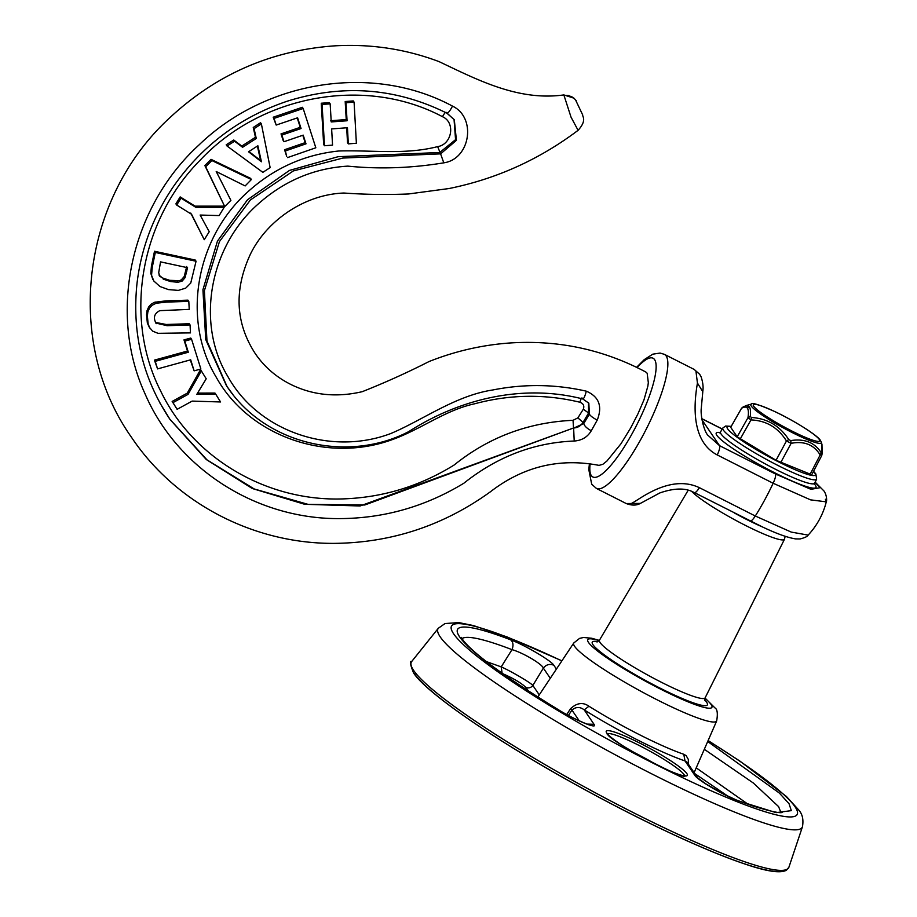 <?xml version="1.0" encoding="UTF-8"?>
<svg xmlns="http://www.w3.org/2000/svg" width="917" height="917" viewBox="0 0 917 917"><rect width="100%" height="100%" fill="white"/><g stroke="black" fill="none" stroke-linecap="round" stroke-linejoin="round"><path stroke-width="1.38" d="M748.329 804.415L696.221 767.861M539.253 694.857L532.846 685.446C530.954 687.819 528.639 688.461 525.877 687.372C521.062 682.856 513.153 678.213 502.149 673.445L501.209 666.877C510.826 671.072 530.771 682.775 532.846 685.446L543.357 668.103C542.211 664.057 522.53 652.48 511.995 649.649L501.209 666.877L486.446 661.627M461.985 638.633A181.91 22.684 28.6 0 1 511.995 649.649C513.646 645.396 513.211 642.129 510.689 639.848C524.467 644.903 551.518 660.836 553.811 665.226C549.673 663.599 546.188 664.55 543.357 668.103L550.28 678.282M588.863 724.843L589.78 724.82C587.155 724.728 568.746 716.337 558.625 709.85L558.293 709.735C576.048 720.636 598.469 729.772 594.033 724.292L587.258 724.109M631.721 751.287A44.027 5.491 -151.4 0 1 635.114 752.983A44.027 5.491 -151.4 0 1 656.652 764.881M570.443 708.841C576.724 702.823 582.891 701.952 588.932 706.228L584.221 709.884C580.002 706.64 575.899 706.698 571.944 710.079L570.443 708.841L566.752 714.515M697.596 777.719L694.845 775.358L685.033 760.95L687.016 762.187L697.596 777.719M707.706 741.521L779.358 793.067L789.044 803.728L791.325 810.639L776.08 812.645L737.956 800.736L723.146 793.847L705.586 783.726L697.722 777.903M688.358 764.159L688.346 759.471L686.168 755.654L683.761 754.267L685.033 760.95A90.153 11.245 28.6 0 1 584.221 709.884L594.033 724.292M578.088 130.317C539.299 159.547 496.28 178.953 449.021 188.535L408.443 193.98C386.504 194.84 365 194.53 343.932 193.029C304.272 194.438 266.824 220.733 250.57 253.837C233.835 289.726 235.382 322.967 255.224 353.538C264.348 366.938 276.395 377.323 291.342 384.704C313.121 395.296 336.768 397.623 362.261 391.674C384.865 382.721 407.125 372.68 429.03 361.55C454.901 351.257 481.597 345.09 509.13 343.038C557.651 339.737 603.203 349.4 645.786 372.004L647.161 373.242L648.33 382.71L647.826 386.286L643.986 399.823L637.877 414.003L630.564 428.159L620.935 443.805L606.928 461.033L602.87 464.289L599.03 465.377C559.359 457.755 523.126 466.57 490.354 491.821C443.576 525.556 391.628 542.738 334.51 543.368C253.986 543.999 175.755 503.353 131.658 437.558C63.766 341.835 81.349 198.691 169.656 117.88C216.355 74.346 271.375 50.332 334.716 45.85C370.904 43.775 405.692 49.037 439.094 61.634C477.94 80.077 518.437 101.225 563.852 94.921L571.027 117.147L578.088 130.317C587.442 119.932 582.008 116.264 582.765 115.106L575.406 99.621L572.288 97.053L568.494 95.563L564.379 95.311M747.481 408.191L749.361 406.667L745.739 405.692L751.413 404.076A40.107 4.998 -151.4 0 0 751.264 406.059A40.107 4.998 -151.4 0 0 790.076 431.471A40.107 4.998 -151.4 0 0 821.288 442.166L820.44 440.469C818.365 436.033 795.314 421.27 775.507 411.893C759.666 404.844 751.631 402.242 751.413 404.076M747.905 409.005C746.839 406.712 744.719 406.472 741.544 408.294L730.7 427.288L737.188 436.813L776.046 460.288L811.751 474.754L821.77 455.485L821.964 444.39L822.182 454.121M746.942 407.595C748.455 409.097 748.799 412.467 747.963 417.716L750.989 419.917L740.214 439.014M707.878 435.231L719.547 445.662C720.166 447.129 719.409 450.224 717.277 454.958C687.979 439.828 695.418 395.353 697.436 383.054L702.8 391.719C702.422 392.212 704.474 387.169 701.161 376.956L699.694 374.308L694.18 369.425L664.378 354.329A75.171 17.629 -63.1 0 1 666.12 355.911A75.171 17.629 -63.1 0 1 643.917 433.649A75.171 17.629 -63.1 0 1 596.451 488.452L591.694 484.222L588.771 469.435L589.448 463.704M741.394 408.237L745.739 405.692M743.492 406.655L741.544 408.294L730.7 427.288M626.254 503.548C631.79 505.634 636.524 505.576 640.421 503.387L626.254 503.548L596.451 488.452M582.1 398.024C581.573 397.669 580.839 399.078 579.911 402.242C583.441 403.572 584.565 405.899 583.292 409.234L588.588 412.959L588.473 402.701M232.826 394.436L227.084 386.619L206.967 341.044L204.399 290.655L219.45 241.584L250.398 199.963L293.337 170.94L342.878 158.056L440.607 153.861L437.65 146.617C451.978 144.508 455.795 122.511 442.487 116.7C365.402 75.756 261.872 94.703 200.536 159.799C139.911 220.481 123.245 317.97 160.784 391.284C192.811 457.904 266.331 501.427 342.465 498.917C382.481 497.633 419.711 486.331 454.144 465.011C488.601 437.26 528.238 422.359 573.045 420.307L573.503 427.998L364.794 504.992L308.101 504.373L254.204 488.967L206.967 459.841L169.794 419.138M442.487 116.7C444.241 113.467 445.502 112.034 446.292 112.401M226.419 385.633L205.729 339.565L202.932 289.726L217.432 241.148L247.544 199.723L289.485 170.413L338.121 156.704L439.69 152.509L455.566 139.659L454.041 119.393M159.822 402.815L170.069 419.539L206.314 459.543L252.267 488.497L304.731 504.304L360.072 505.978L573.503 427.998C577.63 427.815 580.805 425.958 583.04 422.439L577.882 417.877L583.292 409.234M437.65 146.617C405.096 154.973 373.013 149.998 338.912 150.984C304.157 154.583 273.621 168.373 247.292 192.329C195.653 238.684 181.669 319.861 216.011 376.83C248.14 435.38 325.512 463.486 391.181 440.022C420.869 429.58 444.974 410.151 474.8 403.755C509.944 394.344 544.973 393.84 579.911 402.242M447.095 113.215L454.305 119.772L456.425 140.335L440.607 153.861L443.782 162.836C470.306 159.122 476.783 117.628 452.505 106.12C372.715 63.101 265.689 80.444 198.84 145.104C130.546 207.666 107.839 312.548 144.932 393.565C176.408 467.04 253.103 517.452 335.198 518.586C381.277 519.16 424.193 507.353 463.922 483.179C497.255 456.643 534.026 442.602 574.214 441.031L573.629 428.182L583.762 423.505C584.37 425.969 586.88 428.377 591.282 430.738L597.219 420.124C592.955 417.843 590.342 415.848 589.402 414.163L588.829 403.182L582.857 398.987C523.733 383.753 460.529 398.379 408.833 431.552C349.285 462.787 266.308 445.673 227.084 386.619L226.499 385.759M452.505 106.12C449.823 111.198 447.897 113.49 446.705 113.009M574.214 441.031C581.882 440.481 587.568 437.042 591.282 430.738M597.219 420.124C602.664 406.346 599.03 396.694 586.307 391.169C584.851 396.694 583.625 399.239 582.627 398.803M586.307 391.169C555.301 384.143 524.088 383.753 492.693 389.989C455.302 395.674 422.989 419.997 390.757 433.546C330.395 456.379 258.044 431.116 227.932 376.658C195.481 323.311 209.512 246.788 258.204 203.987C284.213 180.832 314.084 168.212 347.818 166.126C379.363 169.278 411.355 168.178 443.782 162.836M261.379 123.921L260.554 122.718L253.252 127.463L255.453 137.275L241.767 146.09L233.755 140.003L226.212 144.794L227.026 146.009L234.569 141.207L242.592 147.293L256.267 138.478L254.078 128.678L261.379 123.921L270.137 167.616L262.847 172.35L227.026 146.009M251.384 179.537L250.57 178.334L211.059 159.352L204.869 165.576L224.745 206.554L205.695 166.779L211.873 160.555L251.384 179.537L245.148 185.933L216.217 171.525L230.901 200.387L224.745 206.554M224.138 207.345L223.312 206.142L195.08 206.153L180.179 196.914L175.892 203.861L176.717 205.064L181.004 198.129L195.894 207.357L224.138 207.345L219.14 215.587L200.135 215.048L209.236 231.703L204.262 239.692L191.561 214.28L176.717 205.064M190.736 213.076L204.262 239.692M152.875 279.605L150.801 273.358L151.408 266.182L154.503 251.258L195.241 260.038L196.066 261.242L190.747 283.055L185.738 288.121L178.322 290.402L168.407 289.589L159.994 286.528L153.827 281.015L150.801 273.358M155.821 323.059L167.043 325.695L190.071 324.962L189.246 323.747L166.218 324.48L155.443 322.417M150.079 328.412L148.176 324.24L147.362 316.01L147.855 311.906L149.505 308.123L152.016 305.35L156.108 303.252L166.607 302.094L188.799 301.372L187.974 300.157L165.782 300.879L154.48 302.289L151.19 304.146L148.68 306.92L147.029 310.703L146.537 314.806L147.35 323.036L149.265 327.197L152.68 331.152L158.011 333.329L190.461 332.894L190.071 324.962M191.573 339.267L190.747 338.064L183.985 339.886L187.492 351.039L154.4 360.129L157.586 368.898L155.214 361.332L188.317 352.243L184.81 341.09L191.573 339.267L200.88 369.024L194.129 370.846L190.278 359.911M215.793 394.276L220.55 401.967L192.146 401.096L177.119 409.326L172.969 402.632L188.054 394.367L201.327 370.881L206.222 378.79L196.823 394.31L215.793 394.276L214.968 393.061L197.556 393.095M201.327 370.881L200.502 369.666L187.24 393.164L172.155 401.428L177.119 409.326M346.706 127.784L347.509 142.697L348.322 143.889L347.451 127.727L331.633 128.919L332.55 145.127L324.492 145.746L323.667 144.542L321.248 103.231L329.352 102.658L330.166 103.862L331.232 121.938L347.062 120.769L346.007 102.727L354.088 102.131L356.381 143.247L348.322 143.889M354.088 102.131L353.263 100.927L345.193 101.523L346.236 119.577L330.418 120.746M302.816 135.269L305.189 142.639L284.557 149.735L286.7 156.394L285.37 150.938L306.003 143.843L303.206 135.131L283.995 141.722L283.17 140.519L281.026 133.882L300.249 127.314L297.223 117.926M303.172 108.493L302.358 107.289L273.209 117.204L276.189 125.067L274.034 118.408L303.172 108.493L315.826 147.775L287.525 157.598M573.045 420.307L577.882 417.877M748.822 406.071C750.381 407.687 750.851 411.194 750.244 416.559L751.516 417.487L750.989 419.917C766.314 420.582 778.132 427.609 786.454 440.974L788.792 439.61L790.741 440.596C804.507 438.418 814.686 442.487 821.265 452.815L821.953 452.883M750.244 416.559L747.963 417.716L737.188 436.813M821.265 452.815L820.165 454.958L821.804 455.119M776.046 460.288L786.454 440.974L791.119 443.324L790.741 440.596M808.164 535.092L808.141 535.104C807.625 536.422 804.92 537.706 800.037 538.967L795.601 538.898C787.703 537.66 776.676 533.694 762.52 526.977L694.043 492.429C694.994 493.289 696.794 491.707 699.419 487.695C669.616 473.516 637.957 500.751 631.985 503.101M751.516 417.487C767.334 418.496 779.759 425.878 788.792 439.61M324.492 145.746L322.073 104.435L321.248 103.231M322.073 104.435L330.166 103.862M346.007 102.727L345.193 101.523M347.062 120.769L346.236 119.577M283.995 141.722L281.84 135.074L301.063 128.518L297.601 117.8L276.189 125.067M306.003 143.843L305.189 142.639M285.37 150.938L284.557 149.735M274.034 118.408L273.209 117.204M301.063 128.518L300.249 127.314M281.84 135.074L281.026 133.882M257.39 146.078L260.611 160.567L248.943 151.534M248.541 151.786L261.437 161.77L257.872 145.769L248.541 151.786M261.437 161.77L260.611 160.567M254.078 128.678L253.252 127.463M256.267 138.478L255.453 137.275M242.592 147.293L241.767 146.09M234.569 141.207L233.755 140.003M211.873 160.555L211.059 159.352M205.695 166.779L204.869 165.576M195.894 207.357L195.08 206.153M181.004 198.129L180.179 196.914M186.713 266.492L184.237 276.476L181.394 279.811L179.342 280.694L169.691 280.327L162.389 277.92L158.905 274.997M194.129 370.846L190.69 359.808L157.586 368.898M188.799 301.372L189.246 309.396L159.776 310.657C154.148 313.568 152.979 317.89 156.28 323.644L155.466 322.44M184.81 341.09L183.985 339.886M188.317 352.243L187.492 351.039M155.214 361.332L154.4 360.129M163.215 279.123L170.505 281.53L177.944 282.298L182.208 281.026L185.062 277.691L187.538 267.695L160.544 261.872L158.698 272.658L159.718 276.212L162.389 277.92M196.066 261.242L155.317 252.462L152.233 267.386L151.614 274.573M155.317 252.462L154.503 251.258M188.054 394.367L187.24 393.164M172.969 402.632L172.155 401.428M762.646 527.034A48.578 6.052 -151.4 0 1 734.219 512.89M691.842 491.546A53.954 6.728 -151.4 0 0 742.85 524.088A53.954 6.728 -151.4 0 0 784.493 539.23L705.15 697.78A60.19 7.508 -151.4 0 1 655.128 679.038A60.19 7.508 -151.4 0 1 600.096 642.565A60.19 7.508 -151.4 0 1 599.466 640.169L688.151 490.297M606.756 733.004A46.171 5.754 -151.4 0 1 608.349 730.631A46.171 5.754 -151.4 0 1 650.015 748.49A46.171 5.754 -151.4 0 1 686.844 773.57A46.171 5.754 -151.4 0 1 653.706 763.425A46.171 5.754 -151.4 0 1 606.756 733.004M510.689 639.848A189.934 23.682 28.6 0 0 558.293 709.735M556.424 669.066L553.811 665.226M737.956 800.736C724.189 795.669 697.126 779.748 694.845 775.358M708.084 740.638A196.834 24.541 -151.4 0 1 782.717 793.629A196.834 24.541 -151.4 0 1 795.028 806.754A196.834 24.541 -151.4 0 1 653.752 763.494A196.834 24.541 -151.4 0 1 453.628 633.83A196.834 24.541 -151.4 0 1 561.846 660.905M599.145 640.628A70.701 8.815 28.6 0 0 588.519 642.462A70.701 8.815 28.6 0 0 660.4 689.034A70.701 8.815 28.6 0 0 711.145 704.577A70.701 8.815 28.6 0 0 704.932 698.307M599.317 640.398L591.694 638.243L583.544 637.487L579.578 638.381L573.767 643A81.395 10.144 28.6 0 0 574.581 646.302A81.395 10.144 28.6 0 0 657.34 699.923A81.395 10.144 28.6 0 0 716.681 720.922L694.135 772.63M413.682 670.487A214.876 26.788 -151.4 0 1 411.206 662.338A214.876 26.788 -151.4 0 1 411.699 661.512C409.544 660.641 410.163 664.458 413.567 672.94C427.001 693.86 501.244 744.168 585.092 789.812C618.092 807.808 649.545 823.661 679.474 837.381C705.574 849.302 727.674 858.289 745.808 864.318C766.795 871.471 780.321 873.454 786.385 870.267L788.918 867.184A214.876 26.788 -151.4 0 1 611.834 801.561A214.876 26.788 -151.4 0 1 413.682 670.487M788.918 867.184L802.444 826.779A207.414 25.859 -151.4 0 1 652.847 774.418A207.414 25.859 -151.4 0 1 452.448 650.061A207.414 25.859 -151.4 0 1 440.24 636.914A207.414 25.859 -151.4 0 1 438.326 628.26L411.699 661.512M704.703 699.98A65.554 8.173 -151.4 0 1 706.675 702.307A65.554 8.173 -151.4 0 1 659.632 687.899A65.554 8.173 -151.4 0 1 592.978 644.72A65.554 8.173 -151.4 0 1 597.861 641.717M780.906 812.519L778.59 806.605L753.281 782.98L704.313 749.304M528.284 690.902L525.877 687.372M607.547 733.726A44.027 5.491 -151.4 0 1 609.117 733.554A44.027 5.491 -151.4 0 1 639.195 745.498A44.027 5.491 -151.4 0 1 683.967 774.498A44.027 5.491 -151.4 0 1 684.506 775.679M579.257 720.831L571.944 710.079L568.448 715.432M588.932 706.228A84.811 10.568 28.6 0 0 639.332 734.632A84.811 10.568 28.6 0 0 683.761 754.267M728.19 796.357L694.811 773.639M784.551 870.107A212.755 26.524 -151.4 0 1 602.939 799.395A212.755 26.524 -151.4 0 1 414.312 673.605M815.018 482.399L820.199 487.672L810.937 489.323L775.415 473.963C776.046 475.43 775.289 478.525 773.146 483.259L810.513 499.845L826.274 501.851L825.392 499.261M717.277 454.958L773.146 483.259A75.171 17.629 116.9 0 1 755.299 516.007C752.662 520.008 750.874 521.59 749.923 520.741M826.274 501.874A75.171 75.171 0 0 1 808.141 535.104L791.256 532.089L755.299 516.007L699.419 487.695M590.124 463.807A66.574 15.612 -63.1 0 0 591.339 475.614A66.574 15.612 -63.1 0 0 632.913 432.228A66.574 15.612 -63.1 0 0 654.589 359.613A66.574 15.612 -63.1 0 0 637.051 367.602M697.436 383.054L695.923 371.007L694.18 369.425M720.544 431.884L722.825 428.021A53.427 6.66 28.6 0 0 723.387 430.153A53.427 6.66 28.6 0 0 772.24 462.523A53.427 6.66 28.6 0 0 816.634 479.178L814.628 483.19A53.587 6.683 -151.4 0 1 770.097 466.489A53.587 6.683 -151.4 0 1 721.106 434.028A53.587 6.683 -151.4 0 1 720.544 431.884L719.432 432.813M814.399 484.004A56.808 7.084 -151.4 0 1 815.362 485.219A56.808 7.084 -151.4 0 1 774.59 472.736A56.808 7.084 -151.4 0 1 716.83 435.323A56.808 7.084 -151.4 0 1 720.441 432.606M722.206 429.076L701.826 418.748M702.009 419.906L719.547 445.662L775.415 473.963M819.305 439.472A37.838 4.723 -151.4 0 1 792.15 431.15A37.838 4.723 -151.4 0 1 753.682 406.231A37.838 4.723 -151.4 0 1 780.837 414.553A37.838 4.723 -151.4 0 1 819.305 439.472M730.975 426.485A50.206 6.259 28.6 0 0 727.651 428.858A50.206 6.259 28.6 0 0 778.705 461.939A50.206 6.259 28.6 0 0 814.732 472.966A50.206 6.259 28.6 0 0 813.471 471.441M583.04 422.439L588.588 412.959L589.402 414.163L583.762 423.505L583.04 422.439M780.699 462.638L791.119 443.324C804.186 440.802 813.872 444.676 820.165 454.958L810.055 474.387M166.607 302.094L165.782 300.879M156.108 303.252L155.282 302.048M167.043 325.695L166.218 324.48M170.505 281.53L169.691 280.327M177.944 282.298L177.119 281.095M185.062 277.691L184.237 276.476M186.804 271.272L185.979 270.056M152.233 267.386L151.408 266.182M716.681 720.922C717.919 713.506 717.335 709.162 714.916 707.878L705.035 698.032M597.001 642.026L599.466 640.169M784.493 539.23L785.147 536.296M558.625 709.85C506.963 678.225 475.201 655.128 463.337 640.57L461.343 637.384M802.444 826.779C803.693 819.775 802.478 814.204 798.799 810.066L786.396 796.449L740.03 761.19L708.13 740.546M561.903 660.813L507.021 636.914L473.367 625.543L458.695 622.574L444.986 623.56L438.326 628.26M684.437 776.24L685.068 775.656C686.925 782.086 605.231 738.919 607.513 733.669L607.123 734.081M782.27 812.382L782.304 812.37C780.47 813.528 770.865 811.465 753.487 806.181L737.027 800.232M573.767 643L537.832 697.012M705.15 697.78L704.783 700.657M815.156 482.147L823.97 490.985C827.363 495.868 826.698 502.195 826.274 501.851M576.357 100.836L574.008 98.199L563.84 94.921M722.252 428.996L701.803 418.645M722.825 428.021L725.599 426.038L731.067 426.336M813.551 471.281L815.866 473.963L816.634 479.178M454.282 119.749L446.877 113.169C395.995 87.906 342.889 83.883 287.537 101.111C240.254 116.975 202.256 145.402 173.554 186.369C153.162 216.297 140.954 248.908 136.92 284.201C131.933 333.822 142.972 378.939 170.069 419.539M707.993 435.403C703.947 431.265 700.301 415.332 701.276 408.306L702.8 391.719M640.433 503.376L659.793 492.956C674.545 487.855 686.042 487.764 694.295 492.658M821.288 442.166L821.964 444.401M814.628 483.19L814.227 484.233M636.558 367.362L644.227 359.636L652.801 354.168L660.091 353.068L664.378 354.329"/></g></svg>
